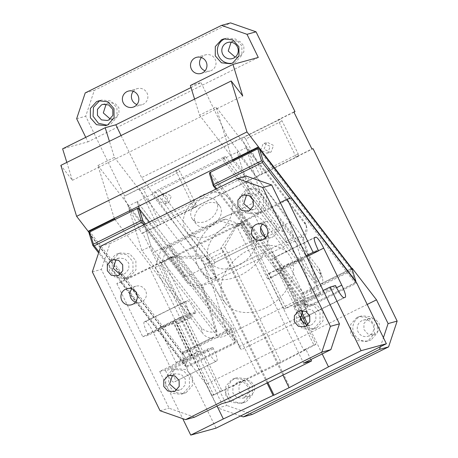 <?xml version="1.0" encoding="UTF-8"?>
<svg xmlns="http://www.w3.org/2000/svg" width="458" height="458" viewBox="0 0 458 458"><rect width="100%" height="100%" fill="white"/><g stroke="black" fill="none" stroke-linecap="round" stroke-linejoin="round"><path stroke-width="0.34" stroke-dasharray="2.29 1.72" d="M201.428 57.536A8.376 8.233 74.6 0 1 215.472 59.987A8.376 8.233 74.6 0 1 205.075 70.801M293.967 112.17L124.656 196.058L85.715 116.212L94.285 90.421L230.557 22.9M133.289 91.297A8.376 8.233 74.6 0 1 147.333 93.747A8.376 8.233 74.6 0 1 136.936 104.556M110.241 119.04L113.469 118.822L115.141 118.153L119 113.67L118.897 107.693L114.895 103.279L109.027 102.672L106.142 104.138M231.061 42.245L233.946 40.785L239.866 41.415L243.862 45.92L243.851 51.96L239.837 56.38L238.389 56.929L235.16 57.147M85.755 137.348L87.947 141.848L62.614 148.816M258.289 57.45L87.947 141.848M293.87 111.97L277.972 119.847L280.456 119.16L244.12 137.165L241.629 137.852L180.303 168.235L175.763 170.485L178.254 169.804L141.911 187.809L143.572 189.623L159.676 222.645L159.974 224.832L196.31 206.827L196.013 204.64L159.676 222.645M141.911 187.809L139.421 188.49L124.656 196.058M240.593 415.973L217.75 407.986L206.163 384.228L181.837 352.643L212.294 337.552C217.464 338.119 222.594 337.185 227.672 334.741L211.464 282.403A19.322 12.715 -17.2 0 1 186.389 280.399L97.92 165.544L98.499 167.393L242.723 95.94M89.184 232.904L182.124 353.57L181.837 352.643M66.828 162.407L72.375 180.338L60.851 165.367M76.658 118.702L85.715 116.212M217.75 407.986L226.807 405.496L142.713 233.082L141.585 233.397L123.523 196.368M85.228 92.905L94.285 90.421M190.373 85.514L200.993 82.595L191.003 87.547M107.058 125.16L111.008 123.883L117.025 117.019L116.927 107.796L110.773 100.949L101.722 100.01L100.273 100.502M230.529 63.765L233.471 62.958A12.881 12.664 74.6 0 0 235.698 62.111L241.939 55.126L241.847 45.903L235.693 39.062L226.641 38.117L225.193 38.609M233.471 62.958A12.881 12.664 74.6 0 1 231.977 63.273M175.763 170.485L193.82 207.514L313.06 148.69M241.629 137.852L259.692 174.882M141.585 233.397L298.519 156.189L298.221 154.002L282.117 120.981L280.456 119.16M139.421 188.49L157.483 225.519M367.202 304.438L206.163 384.228M227.672 334.741L311.709 293.109C316.707 290.555 320.045 287.298 321.722 283.336L352.185 268.245M212.294 337.552L212.581 338.479L182.124 353.57M212.581 338.479L211.115 338.244L182.725 352.311L89.968 231.885M72.375 180.338L98.499 167.393L114.271 218.346M97.92 165.544L114.391 157.38L109.41 141.31M142.713 233.082L159.974 224.832M252.306 414.416L226.807 405.496M243.026 380.936L239.013 385.355L239.002 391.39L242.998 395.901L248.917 396.531L250.366 395.981L254.448 391.378L254.345 385.407L250.343 380.987L244.475 380.386L243.026 380.936M367.946 319.043L363.933 323.468L363.921 329.502L367.917 334.008L373.837 334.638L375.285 334.088L379.298 329.668L379.31 323.634L375.32 319.129L369.394 318.493L367.946 319.043M380.421 346.7L383.415 337.678M356.919 317.486L350.748 324.287L350.725 333.567L356.868 340.506L365.976 341.479L368.203 340.626L374.449 333.647L374.352 324.424L368.198 317.583L359.146 316.638L356.919 317.486M243.513 402.405L249.53 395.54L249.433 386.317L243.278 379.47L234.227 378.526L232 379.379L225.828 386.174L225.805 395.46L231.948 402.393L241.057 403.366L243.513 402.405M194.587 99.111L199.562 115.187L216.027 107.023L304.496 221.884A19.322 12.715 -17.2 0 1 305.921 224.609A19.322 12.715 -17.2 0 1 295.502 240.765L211.464 282.403M232.378 159.831L216.027 107.023M215.815 189.143L305.978 306.202L306.963 306.734L355.351 282.706L351.618 270.661L351.778 269.567L350.799 269.041L258.043 148.615M350.799 269.041L322.409 283.107L322.014 284.263L352.162 269.327M321.722 283.336L322.014 284.263M298.519 156.189L296.028 156.876L311.927 148.999M296.028 156.876L277.972 119.847M121.061 135.539L141.585 177.618L204.411 264.61L289.582 222.411L226.756 135.419L200.993 82.595M289.582 222.411L293.761 237.484L199.562 115.187M114.391 157.38L208.59 279.683L293.761 237.484M204.411 264.61L208.59 279.683M226.756 135.419L141.585 177.618M193.82 207.514L196.31 206.827M233.059 160.993L320.989 275.155A19.322 12.715 -17.2 0 1 322.409 277.88A19.322 12.715 -17.2 0 1 322.409 283.107L303.099 292.668L210.342 172.242M320.989 275.155L318.98 268.669L260.001 192.097L246.232 147.625L305.211 224.197A19.322 12.715 -17.2 0 1 306.637 226.922A19.322 12.715 -17.2 0 1 303.242 237.937L237.147 152.13L250.915 196.596L317.01 282.403L303.242 237.937M318.98 268.669A19.322 12.715 -17.2 0 1 320.405 271.394A19.322 12.715 -17.2 0 1 317.01 282.403M182.725 352.311L182.57 353.404L183.549 353.931L231.244 330.304L231.399 329.21L230.42 328.678L211.115 338.244A19.322 12.715 -17.2 0 1 202.883 333.67L200.873 327.184L141.894 250.612L129.963 212.071M129.562 210.772L128.131 206.146L137.211 201.64L138.648 206.272L137.211 201.64L203.306 287.447L217.075 331.918A19.322 12.715 -17.2 0 1 200.873 327.184M203.306 287.447A19.322 12.715 -17.2 0 1 187.104 282.712L186.389 280.399M114.952 219.508L202.883 333.67M128.131 206.146L187.104 282.712M182.57 353.404L181.878 353.799L185.605 365.845L98.625 252.913M89.121 233.374L181.878 353.799M244.257 397.659L242.809 398.214L236.883 397.578L232.893 393.073L232.904 387.039L236.918 382.619L238.366 382.064L244.229 382.67L248.236 387.084L248.333 393.061L244.257 397.659M369.171 335.771A8.376 8.233 74.6 0 1 357.812 331.18A8.376 8.233 74.6 0 1 363.286 320.176A8.376 8.233 74.6 0 1 369.171 335.771M371.146 339.819A12.881 12.664 74.6 0 1 353.668 332.76A12.881 12.664 74.6 0 1 359.862 316.678L362.089 315.825L371.14 316.77L377.295 323.617L377.392 332.84L371.146 339.819M246.456 401.597L252.472 394.733L252.375 385.504L246.221 378.663L237.17 377.718L234.943 378.566A12.881 12.664 74.6 0 0 243.999 402.559A12.881 12.664 74.6 0 0 246.232 401.712L246.456 401.597M303.099 292.668L302.944 293.761L303.923 294.294L351.618 270.661M351.778 269.567L352.219 269.401M246.232 147.625L222.388 159.441L286.725 242.975L301.49 235.664L317.262 286.616L301.364 294.494L307.1 313.02L238.967 346.78L233.231 328.249L217.327 336.126L152.989 252.593L168.887 244.721L181.236 269.058L237.559 342.183L241.24 349.735L238.967 346.78M260.001 192.097L250.915 196.596M137.663 208.253L230.42 328.678M217.075 331.918L150.98 246.112L139.564 209.237L152.989 252.593M141.894 250.612L150.98 246.112M149.423 222.038L231.845 329.044L235.572 341.09L145.409 224.025M231.399 329.21L231.845 329.044M183.549 353.931L187.276 365.976L234.971 342.344L231.244 330.304M185.605 365.845L186.583 366.371L187.276 365.976M234.971 342.344L235.418 342.178L235.572 341.09M307.65 306.339L303.923 294.294M355.351 282.706L355.883 281.916M302.944 293.761L302.251 294.162L209.495 173.731M305.978 306.202L302.251 294.162M186.583 366.371L234.725 342.578L143.961 224.741M98.968 251.877L187.024 366.205M235.418 342.178L234.725 342.578M355.792 282.54L355.099 282.935L289.948 198.348M306.963 306.734L355.099 282.935M216.645 188.73L307.404 306.568M196.013 204.64L179.908 171.618L178.254 169.804M143.572 189.623L179.908 171.618M244.12 137.165L245.774 138.986L282.117 120.981M245.774 138.986L261.879 172.002L262.176 174.195M298.221 154.002L261.879 172.002M271.084 151.993L270.197 152.331L264.094 149.171L266.573 142.736L267.461 142.398L273.518 145.438L271.084 151.993M267.913 152.806L266.802 153.264L260.699 150.104L263.178 143.669L264.066 143.331L270.123 146.371L267.913 152.806M168.882 202.631L171.309 196.081L165.258 193.036L164.365 193.373L161.886 199.803L167.989 202.968L168.882 202.631M165.71 203.444L164.594 203.902L158.686 201.188C157.581 198.24 158.342 195.95 160.97 194.306L161.863 193.969L167.914 197.009L165.71 203.444M135.482 302.131A8.376 8.233 -105.4 0 0 145.879 291.322A8.376 8.233 -105.4 0 0 131.83 288.866M211.653 395.592L176.662 323.852L178.7 323.291L213.691 395.031L211.653 395.592L221.872 390.531L160.918 265.56L161.491 263.837L160.93 262.68L239.288 223.859L225.685 219.101L220.029 220.659L160.976 249.919L155.262 267.117L221.855 403.658M194.604 417.158L169.105 408.244L101.378 269.39L109.949 243.593L246.221 176.072M220.029 220.659L237.026 226.607L303.625 363.148M262.428 224.162A8.376 8.233 74.6 0 1 276.472 226.618A8.376 8.233 74.6 0 1 266.075 237.427M129.717 276.895L127.49 277.748L118.382 276.775L112.239 269.836L112.256 260.556L118.427 253.755L120.66 252.908L129.711 253.852L135.866 260.694L135.957 269.917L129.717 276.895M260.316 212.191L258.089 213.044L248.98 212.071L242.832 205.132L242.855 195.852L249.026 189.051L251.253 188.204L260.304 189.148L266.464 195.99L266.556 205.213L260.316 212.191M186.154 392.609L183.927 393.462L174.819 392.489L168.676 385.55L168.693 376.27L174.864 369.469L177.097 368.621L186.148 369.56L192.303 376.407L192.394 385.63L186.154 392.609M316.753 327.905L314.526 328.758L305.417 327.779L299.269 320.846L299.292 311.56L305.463 304.765L307.69 303.912L316.741 304.856L322.901 311.703L322.993 320.926L316.753 327.905M92.327 271.875L101.378 269.39M100.892 246.078L109.949 243.593M160.048 410.734L169.105 408.244M237.026 226.607L242.688 225.05L303.637 350.021L305.904 349.397L310.862 359.559M225.685 219.101L166.632 248.362L160.976 249.919M126.774 277.708L124.547 278.556L115.439 277.582L109.296 270.649L109.313 261.363L115.485 254.562L117.717 253.715L126.769 254.659L132.923 261.501L133.015 270.73L126.774 277.708M257.373 213.004L255.146 213.852L246.038 212.878L239.889 205.945L239.912 196.659L246.083 189.858L248.31 189.011L257.367 189.956L263.522 196.797L263.613 206.026L257.373 213.004M183.211 393.422L180.984 394.269L171.876 393.296L165.733 386.363L165.75 377.077L171.922 370.276L174.154 369.429L183.206 370.373L189.36 377.215L189.452 386.443L183.211 393.422M313.81 328.718L311.583 329.565L302.475 328.592L296.326 321.659L296.349 312.373L302.52 305.572L304.747 304.725L313.799 305.669L319.959 312.511L320.05 321.734L313.81 328.718M176.662 323.852L188.015 318.224L161.491 263.837L166.632 248.362M160.93 262.68L164.279 261.758L173.502 257.402L236.448 226.212L224.683 246.908L281.12 362.621L257.516 374.318L201.079 258.604L224.683 246.908M239.288 223.859L240.421 223.298L240.988 224.454L239.288 223.859M236.448 226.212L243.77 222.376L240.421 223.298M243.77 222.376L270.861 277.92L267.512 278.836L278.87 273.214L280.909 272.653L270.861 277.92M303.706 324.138L313.856 344.954L315.9 344.393L306.608 325.34M300.774 313.381L280.909 272.653M315.9 344.393L281.12 362.621M188.015 318.224L191.364 317.302L178.7 323.291M278.87 273.214L299.944 316.432M173.502 257.402L201.079 258.604M213.691 395.031L257.516 374.318M164.279 261.758L191.364 317.302M242.688 225.05L240.988 224.454L267.512 278.836M307.158 325.438L310.387 325.22L312.058 324.55L315.917 320.062L315.814 314.091L311.812 309.677L305.944 309.07L303.059 310.535M176.559 390.142L179.788 389.924L181.46 389.254L185.318 384.772L185.215 378.795L181.213 374.381L175.345 373.774L172.466 375.239M250.721 209.724L253.95 209.506L255.398 208.951L259.411 204.531L259.423 198.491L255.427 193.992L249.507 193.356L246.622 194.822M120.122 274.428L123.351 274.21L125.023 273.541L128.881 269.058L128.778 263.081L124.776 258.667L118.908 258.06L116.029 259.526M313.856 344.954L303.637 350.021M305.904 349.397L224.134 389.907L221.872 390.531M229.779 401.477L224.134 389.907M155.262 267.117L160.918 265.56M195.022 203.787A14.816 10.832 142.4 0 1 215.913 200.993A14.816 10.832 142.4 0 1 213.331 216.279A14.816 10.832 -37.6 0 1 192.44 219.073A14.816 10.832 -37.6 0 1 195.022 203.787M184.082 226.721A27.051 19.78 142.4 0 1 198.801 197.186A27.051 19.78 142.4 0 1 229.361 198.4A27.051 19.78 142.4 0 1 231.777 203.089A27.051 19.78 142.4 0 1 217.058 232.624A27.051 19.78 142.4 0 1 186.498 231.41A27.051 19.78 142.4 0 1 184.082 226.721M198.772 208.659A14.816 10.832 142.4 0 1 219.668 205.865A14.816 10.832 142.4 0 1 217.086 221.151A14.816 10.832 142.4 0 1 196.196 223.945A14.816 10.832 142.4 0 1 198.772 208.659M208.213 258.043A27.051 19.78 142.4 0 1 222.931 228.508A27.051 19.78 142.4 0 1 253.492 229.721A27.051 19.78 142.4 0 1 255.907 234.416A27.051 19.78 142.4 0 1 241.183 263.951A27.051 19.78 142.4 0 1 210.628 262.737A27.051 19.78 142.4 0 1 208.213 258.043M196.854 263.671A39.932 29.203 142.4 0 1 218.586 220.075A39.932 29.203 142.4 0 1 263.694 221.861A39.932 29.203 142.4 0 1 267.26 228.788A39.932 29.203 142.4 0 1 245.534 272.384A39.932 29.203 142.4 0 1 200.421 270.598A39.932 29.203 142.4 0 1 196.854 263.671M222.056 296.389A39.932 29.203 142.4 0 1 243.782 252.787A39.932 29.203 142.4 0 1 288.895 254.579A39.932 29.203 142.4 0 1 292.462 261.507A39.932 29.203 142.4 0 1 270.73 305.102A39.932 29.203 142.4 0 1 225.622 303.316A39.932 29.203 142.4 0 1 222.056 296.389M217.327 336.126L201.554 285.174L216.319 277.863L212.758 266.373L214.968 262.503L279.472 230.54L283.17 231.49L286.725 242.975M279.472 230.54L223.172 157.449L225.479 156.59L222.388 159.441L151.976 194.329L216.319 277.863M283.17 231.49L225.479 156.59M301.49 235.664L237.147 152.13L252.925 203.083L237.026 210.961L301.364 294.494M317.262 286.616L252.925 203.083M307.1 313.02L309.379 315.974L305.698 308.423L249.37 235.298L237.026 210.961L168.887 244.721L233.231 328.249M309.379 315.974L241.24 349.735M201.554 285.174L137.211 201.64L151.976 194.329L155.067 191.473L158.668 189.412L214.968 262.503M212.758 266.373L155.067 191.473M223.172 157.449L158.668 189.412M238.704 223.71L239.379 225.096L253.486 243.41L249.37 235.298L240.141 223.315L237.175 224.38L254.562 215.266L260.699 227.844M172.002 257.07L120.901 282.391L116.807 283.513L171.309 257.012L171.985 258.404L171.24 258.856L170.565 257.465L172.002 257.07L181.236 269.058L185.347 277.17L253.486 243.41M171.985 258.404L171.859 256.703L171.24 258.856L185.347 277.17M291.242 197.993L240.141 223.315M280.273 202.528L254.562 215.266M170.565 257.465L171.309 257.012M282.947 375.136L220.939 248.007L236.706 224.575L237.851 225.765L237.175 224.38M322.197 353.942L307.948 324.722M301.696 311.904L297.454 303.207L298.524 302.738L296.378 303.328L279.449 268.617L281.59 268.027L298.524 302.738M265.182 237.044L297.454 303.207L309.602 297.19L305.469 298.324L288.54 263.613L298.158 260.968L306.711 256.726M171.859 256.703L205.041 255.885L267.048 383.014M149.4 267.369L217.035 406.046M116.807 283.513L142.77 336.745L174.841 320.915L172.695 321.505L182.919 316.438L180.652 317.062L159.075 327.756L176.009 362.467L180.143 361.328L192.291 355.311L191.776 355.626L174.841 320.915M237.851 225.765L239.379 225.096L236.706 224.575M191.289 358.265L212.861 347.576L207.205 349.133L165.189 369.95L159.705 371.455L180.143 361.328L191.289 358.265L174.355 323.554L168.699 325.106L148.255 335.233L142.77 336.745M159.705 371.455L182.725 418.664M267.884 382.602L207.869 259.554L205.041 255.885M174.79 381.743L216.806 360.927L174.79 381.743A12.881 2.307 63.6 0 0 174.864 381.714A12.881 2.307 63.6 0 0 171.412 369.549L153.35 332.519A12.881 2.307 63.6 0 0 145.444 321.573L186.332 301.066C185.29 302.131 186.417 306.196 189.709 313.261L190.276 314.417L168.699 325.106L159.075 327.756M172.695 321.505L189.629 356.221L191.776 355.626M306.236 255.753L281.59 268.027M303.82 259.411L282.243 270.1L276.58 271.657L298.158 260.968L303.82 259.411L320.749 294.122L315.087 295.679L335.531 285.552M293.515 306.368L299.171 304.816L299.738 305.973C303.03 313.037 304.158 317.102 303.116 318.167L301.982 318.476C300.276 318.167 297.637 314.52 294.076 307.53L293.515 306.368L315.087 295.679L309.602 297.19L323.171 290.469M207.205 349.133L207.772 350.29L191.873 358.167L165.75 371.106L165.189 369.95M144.31 321.882A12.881 2.307 63.6 0 0 144.236 321.911L187.459 300.757C189.171 301.066 191.805 304.713 195.366 311.703L195.932 312.86L190.276 314.417M212.861 347.576L213.428 348.733C216.72 355.797 217.848 359.862 216.806 360.927L174.864 381.714M215.678 361.236C213.966 360.933 211.333 357.28 207.772 350.29M282.243 270.1L281.676 268.943C278.115 261.953 275.476 258.301 273.769 257.991L314.514 237.559M276.58 271.657L276.019 270.501C272.722 263.436 271.594 259.371 272.636 258.306L314.577 237.519M283.891 309.018L266.962 274.302L269.224 273.678L286.158 308.394L283.891 309.018L305.469 298.324M296.378 303.328L286.158 308.394M269.224 273.678L279.449 268.617M345.212 297.316L303.116 318.167L345.132 297.345M144.236 321.911A12.881 2.307 63.6 0 0 147.694 334.077L148.255 335.233M173.656 382.058A12.881 2.307 -116.4 0 1 165.75 371.106M288.54 263.613L266.962 274.302M299.171 304.816L320.749 294.122M195.932 312.86L174.355 323.554M176.009 362.467L197.587 351.778L199.848 351.154L182.919 316.438M180.652 317.062L197.587 351.778M199.848 351.154L189.629 356.221M207.869 259.554L223.767 251.677L289.914 387.296M223.767 251.677L220.939 248.007M120.901 282.391L186.458 367.505L216.033 428.144M186.458 367.505L237.559 342.183M305.698 308.423L356.799 283.107M311.709 293.109L295.502 240.765M305.211 224.197L304.496 221.884M145.444 321.573L187.459 300.757M147.694 334.077L189.709 313.261M153.35 332.519L195.366 311.703M171.412 369.549L213.428 348.733M294.076 307.53L336.098 286.708M301.982 318.476L344.004 297.66M299.738 305.973L336.596 287.71M281.676 268.943L318.528 250.686M273.769 257.991L314.291 237.914M276.019 270.501L318.035 249.679M196.505 57.336L205.556 54.851M200.942 73.486L209.999 70.996M132.803 107.246L141.86 104.756M128.366 91.096L137.417 88.606M107.355 120.5L113.469 118.822M102.918 104.355L109.027 102.672M232.275 58.613L238.389 56.929M227.838 42.462L233.946 40.785M105.609 125.658L108.552 124.851M98.779 100.817L101.722 100.01M223.699 38.924L226.641 38.117M322.409 277.88L320.405 271.394M306.637 226.922L305.921 224.609M242.809 398.214L248.917 396.531M238.366 382.064L244.475 380.386M367.722 336.321L373.837 334.638M363.286 320.176L369.394 318.493M365.976 341.479L368.919 340.666M359.146 316.638L362.089 315.825M234.227 378.526L237.17 377.718M241.057 403.366L243.999 402.559M264.066 143.331L267.461 142.398M266.802 153.264L270.197 152.331M161.863 193.969L165.258 193.036M164.594 203.902L167.989 202.968M140.406 302.326L131.349 304.816M135.963 286.181L126.906 288.672M124.547 278.556L127.49 277.748M255.146 213.852L258.089 213.044M180.984 394.269L183.927 393.462M311.583 329.565L314.526 328.758M304.747 304.725L307.69 303.912M174.154 369.429L177.097 368.621M248.31 189.011L251.253 188.204M117.717 253.715L120.66 252.908M299.87 310.742L305.944 309.07M304.312 326.886L310.387 325.22M169.237 375.457L175.345 373.774M173.679 391.601L179.788 389.924M243.433 195.028L249.507 193.356M247.875 211.172L253.95 209.506M112.84 259.732L118.908 258.06M117.277 275.882L123.351 274.21M270.999 237.622L261.947 240.112M266.562 221.477L257.505 223.968M229.361 198.4L253.492 229.721M186.498 231.41L210.628 262.737M263.694 221.861L288.895 254.579M200.421 270.598L225.622 303.316M196.196 223.945L192.44 219.073M219.668 205.865L215.913 200.993"/><path stroke-width="0.69" d="M195.056 57.891A8.376 8.233 74.6 0 1 206.415 62.477A8.376 8.233 74.6 0 1 200.942 73.486A8.376 8.233 74.6 0 1 195.056 57.891M205.075 70.801A8.376 8.233 74.6 0 1 201.428 57.536M256.056 31.82L230.557 22.9L221.506 25.39L247.005 34.31L256.056 31.82L294.998 111.66L293.967 112.17M136.936 104.556A8.376 8.233 74.6 0 1 133.289 91.297M106.142 104.138L103.308 112.931L110.241 119.04M235.16 57.147L228.227 51.038L231.061 42.245M85.755 137.348L76.658 118.702L85.228 92.905L221.506 25.39M383.415 337.678L388.098 323.588L376.51 299.83L352.185 268.245L352.471 269.172L246.971 131.927L231.193 80.974L242.723 95.94L232.962 64.418L258.289 57.45L247.005 34.31M126.918 91.652A8.376 8.233 -105.4 0 0 132.803 107.246A8.376 8.233 -105.4 0 0 138.282 96.237A8.376 8.233 -105.4 0 0 126.918 91.652M96.552 101.665L90.375 108.466L90.358 117.752L96.501 124.685L105.609 125.658L107.836 124.811L114.082 117.826L113.985 108.603L107.83 101.762L98.779 100.817L96.552 101.665M221.472 39.777L223.699 38.924L232.75 39.869L238.904 46.71L238.996 55.939L232.756 62.918L230.529 63.765L221.42 62.792L215.277 55.859L215.294 46.573L221.472 39.777M258.495 146.892L88.154 231.29L89.184 232.904M88.154 231.29L76.623 216.325L60.851 165.367L231.193 80.974M66.828 162.407L62.614 148.816L105.203 127.713L115.822 124.794L191.003 87.547M388.098 323.588L397.149 321.098L388.584 346.895L252.306 414.416L243.255 416.906L240.593 415.973M294.998 111.66L293.87 111.97L311.927 148.999L313.06 148.69L397.149 321.098M108.804 119.95L107.355 120.5L101.436 119.87L97.445 115.359L97.457 109.325L101.47 104.905L102.918 104.355L108.781 104.956L112.782 109.376L112.886 115.347L108.804 119.95M233.723 58.057A8.376 8.233 74.6 0 1 222.365 53.472A8.376 8.233 74.6 0 1 227.838 42.462A8.376 8.233 74.6 0 1 233.723 58.057M232.962 64.418L190.373 85.514L194.587 99.111M100.273 100.502L99.495 100.857L93.466 107.298L93.048 116.206L98.441 123.299L107.058 125.16M225.193 38.609L224.414 38.964A12.881 12.664 74.6 0 0 231.977 63.273M376.51 299.83L367.202 304.438M89.968 231.885L138.11 208.087L89.968 231.885M88.297 231.754L114.414 218.809L114.952 219.508M114.271 218.346L114.414 218.809M76.623 216.325L246.971 131.927M109.41 141.31L105.203 127.713M380.421 346.7L379.527 349.385L243.255 416.906M258.638 147.356L232.521 160.294L232.378 159.831M258.484 148.449L209.649 172.643L258.043 148.615L259.463 148.976L263.19 161.021L355.946 281.447L352.219 269.401L259.463 148.976M352.162 269.327L352.471 269.172M233.059 160.993L232.521 160.294M379.527 349.385L388.584 346.895M115.822 124.794L121.061 135.539M129.963 212.071L129.562 210.772M89.276 232.28L89.121 233.374L92.848 245.419L98.625 252.913M139.564 209.237L138.648 206.272L139.564 209.237M145.409 224.025L142.816 220.659L142.123 221.059L141.144 220.527L137.417 208.482M141.144 220.527L93.449 244.16L89.716 232.114M93.449 244.16L93.289 245.253L92.848 245.419M138.11 208.087L139.089 208.619L149.423 222.038M142.816 220.659L139.089 208.619M355.883 281.916L355.946 281.447M209.649 172.643L209.495 173.731L213.228 185.776L215.815 189.143M257.791 148.844L261.518 160.89L213.823 184.517L210.096 172.477M263.19 161.021L262.503 161.416L261.518 160.89M213.823 184.517L213.668 185.61L213.228 185.776M93.289 245.253L94.268 245.78L98.968 251.877M142.123 221.059L141.969 222.153L94.268 245.78M143.961 224.741L141.969 222.153M262.503 161.416L262.342 162.51L214.647 186.143L216.645 188.73M289.948 198.348L262.342 162.51M213.668 185.61L214.647 186.143M125.463 289.221A8.376 8.233 -105.4 0 0 131.349 304.816A8.376 8.233 -105.4 0 0 136.822 293.813A8.376 8.233 -105.4 0 0 125.463 289.221M131.83 288.866A8.376 8.233 -105.4 0 0 135.482 302.131M262.669 187.482L330.395 326.336L339.447 323.846L271.72 184.992L246.221 176.072L237.17 178.563L262.669 187.482L271.72 184.992M330.395 326.336L321.825 352.133L185.547 419.648L160.048 410.734L92.327 271.875L100.892 246.078L237.17 178.563M263.396 239.563A8.376 8.233 -105.4 0 0 257.505 223.968A8.376 8.233 -105.4 0 0 252.032 234.971A8.376 8.233 -105.4 0 0 263.396 239.563M111.351 260.293L107.338 264.718L107.327 270.752L111.317 275.258L117.242 275.888L118.691 275.338L122.767 270.735L122.67 264.764L118.662 260.344L112.8 259.743L111.351 260.293M241.95 195.589L237.937 200.009L237.925 206.043L241.916 210.554L247.835 211.184L249.284 210.634L253.297 206.214L253.308 200.18L249.318 195.669L243.398 195.039L241.95 195.589M175.128 391.052L173.679 391.601L167.754 390.972L163.764 386.46L163.775 380.426L167.788 376.007L169.237 375.457L175.099 376.058L179.107 380.478L179.204 386.449L175.128 391.052M298.387 311.303L294.374 315.722L294.362 321.756L298.353 326.262L304.272 326.897L305.721 326.348L309.803 321.745L309.7 315.774L305.698 311.354L299.835 310.753L298.387 311.303M321.825 352.133L330.876 349.643L303.625 363.148L311.543 360.967L229.779 401.477L221.855 403.658L194.604 417.158L185.547 419.648M330.876 349.643L339.447 323.846M266.075 237.427A8.376 8.233 74.6 0 1 262.428 224.162M310.862 359.559L311.543 360.967M306.608 325.34L300.774 313.381M299.944 316.432L303.706 324.138M303.059 310.535L300.225 319.329L307.158 325.438M172.466 375.239L169.632 384.033L176.559 390.142M246.622 194.822L243.788 203.615L250.721 209.724M116.029 259.526L113.195 268.319L120.122 274.428M267.884 382.602L274.016 395.174L289.914 387.296L328.495 366.852L361.087 350.702L386.375 343.746L356.771 283.067L291.242 197.993L287.155 199.121L280.273 202.528M288.998 387.548L282.947 375.136M328.495 366.852L322.197 353.942M307.948 324.722L301.696 311.904M260.699 227.844L265.182 237.044M217.035 406.046L223.332 418.955L273.1 395.426L267.048 383.014M274.016 395.174L273.1 395.426M182.725 418.664L190.74 435.1L223.332 418.955M190.74 435.1L216.033 428.144L386.375 343.746M306.711 256.726L318.602 250.841L313.117 252.347L306.236 255.753M336.596 287.71L341.754 285.151A12.881 2.307 63.6 0 1 345.212 297.316A12.881 2.307 63.6 0 1 345.132 297.345L344.004 297.66A12.881 2.307 63.6 0 1 336.098 286.708L335.531 285.552L330.321 286.983L323.171 290.469M341.754 285.151L323.692 248.127A12.881 2.307 63.6 0 0 315.785 237.175L314.657 237.49A12.881 2.307 63.6 0 0 314.577 237.519A12.881 2.307 63.6 0 0 318.035 249.679L318.602 250.841M361.087 350.702L330.046 287.063M313.117 252.347L287.155 199.121M318.528 250.686L323.692 248.127M314.291 237.914L315.785 237.175"/></g></svg>
